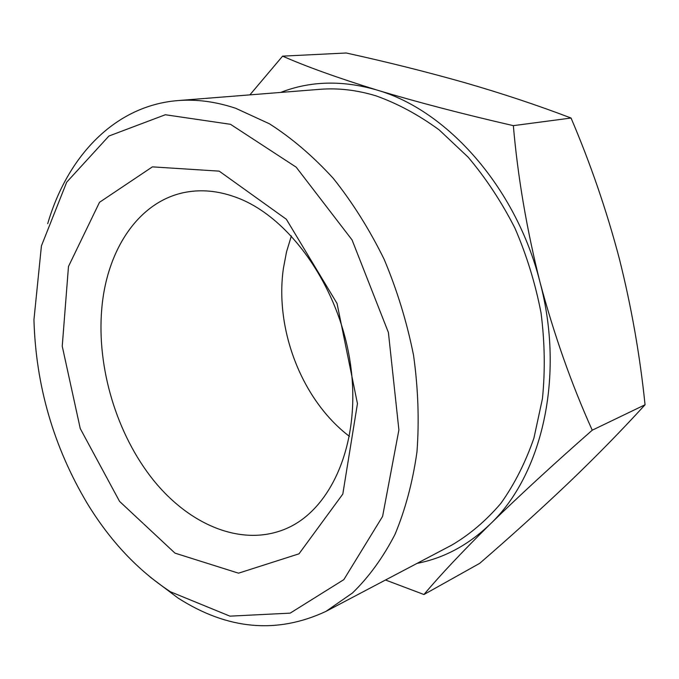 <?xml version="1.0" encoding="UTF-8"?>
<svg xmlns="http://www.w3.org/2000/svg" width="679" height="679" viewBox="0 0 679 679"><rect width="100%" height="100%" fill="white"/><g stroke="black" fill="none" stroke-linecap="round" stroke-linejoin="round"><path stroke-width="1.02" d="M237.574 197.895C290.756 218.001 340.171 288.745 350.61 365.183C361.287 441.664 331.997 509.106 286.343 528.568C242.641 547.401 190.086 525.605 153.429 480.172C116.78 434.467 96.741 368.162 101.723 309.344C106.611 248.786 140.044 198.82 188.754 191.741C204.421 189.39 220.692 191.444 237.574 197.895M219.207 171.142L152.402 166.864L99.507 202.308L68.477 266.482L62.239 346.214L80.258 428.576L119.572 501.408L174.987 553.139L238.524 573.178L298.998 553.826L342.81 494.066L357.451 403.632L337.039 303.454L286.334 219.241L219.207 171.142M170.514 591.808L229.935 616.15L290.171 613.137L343.837 579.628L382.591 516.413L398.896 429.951L388.413 332.523L352.062 239.925L296.18 167.17L230.529 124.316L165.328 114.743L108.903 136.038L66.678 182.21L41.427 245.891L33.95 319.707C35.8 385.46 53.522 446.621 87.107 503.173C110.049 540.874 137.854 570.419 170.514 591.808M349.456 436.385C302.045 400.44 274.63 329.833 283.381 268.485L286.538 251.807L291.376 235.91M47.708 223.68C67.357 156.408 114.776 105.576 177.89 100.585C196.503 99.083 215.786 101.655 235.732 108.3L269.436 123.799C291.766 138.058 313.044 156.238 333.27 178.356C352.52 202.495 369.478 229.468 384.119 259.259C397.139 290.222 406.942 322.245 413.553 355.321C418.162 388.422 419.308 420.59 416.974 451.824C412.713 481.98 405.371 509.539 394.957 534.492C383.015 557.586 368.858 577.082 352.494 592.979L325.886 611.414C276.845 634.254 227.516 629.764 177.881 597.936L150.067 576.98M177.89 100.585L319.902 89.322C338.091 87.863 356.755 90.027 375.903 95.815C397.554 103.514 418.663 114.895 439.228 129.944L468.154 157.189C486.045 178.365 501.645 202.053 514.979 228.237C526.734 255.474 535.417 283.703 541.044 312.934C544.787 342.241 545.245 370.836 542.436 398.743L533.923 438.108C525.444 462.552 514.444 484.288 500.907 503.317C486.189 520.547 469.86 534.449 451.925 545.016L325.886 611.414M417.084 563.375C444.015 558.13 468.383 545.05 490.179 524.146C541.901 475.249 565.2 376.522 540 282.175C516.244 187.506 447.028 109.99 376.794 89.993C342.343 80.063 310.295 80.877 280.639 92.437M249.889 94.873L282.6 56.145C306.535 66.678 337.938 77.958 376.794 89.993C416.728 102.02 462.238 113.902 513.341 125.649C517.805 176.998 526.692 229.171 540 282.175C554.123 334.925 571.531 384.263 592.241 430.197C553.292 464.411 519.274 495.729 490.179 524.146C462 552.002 439.933 575.461 423.959 594.524L385.511 580.002M592.241 430.197L645.05 404.769C639.949 355.236 631.351 306.45 619.265 258.41C606.627 210.532 590.56 163.741 571.056 118.036L513.341 125.649M571.056 118.036C537.607 105.262 502.129 93.464 464.614 82.626C426.531 71.847 387.064 61.967 346.214 52.996L282.6 56.145M423.959 594.524L479.68 563.358C510.812 536.435 540.442 509.623 568.561 482.905C596.162 456.458 621.658 430.41 645.05 404.769"/></g></svg>
